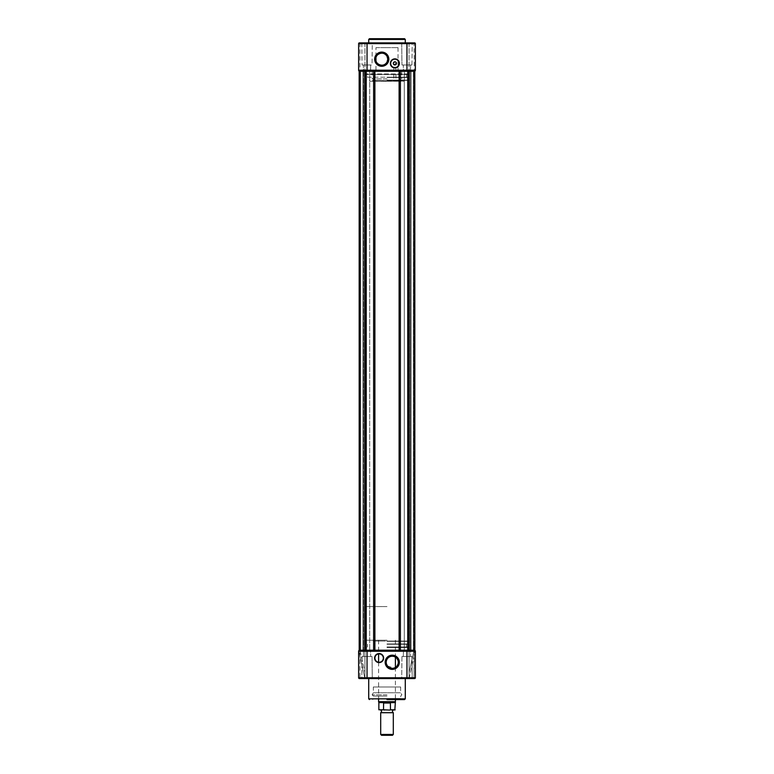 <?xml version="1.0" encoding="UTF-8"?>
<svg xmlns="http://www.w3.org/2000/svg" width="774" height="774" viewBox="0 0 774 774"><rect width="100%" height="100%" fill="white"/><g stroke="black" fill="none" stroke-linecap="round" stroke-linejoin="round"><path stroke-width="0.58" stroke-dasharray="3.87 2.9" d="M364.361 650.199L364.361 71.276L369.72 71.276L364.361 71.276L369.72 71.276L364.361 71.276L364.361 650.199L369.72 650.199L369.72 71.276L369.72 650.199L364.361 650.199M404.28 650.199L404.28 71.276L409.639 71.276L404.28 71.276L409.639 71.276L404.28 71.276L404.28 650.199L409.639 650.199L409.639 71.276L409.639 650.199L404.28 650.199M365.986 650.199L408.014 650.199L365.986 650.199L365.986 71.276L408.014 71.276L365.986 71.276M408.014 650.199L408.014 71.276M414.806 71.276L413.79 71.276L413.79 650.199L413.79 71.276L413.79 650.199L408.982 650.199L413.79 650.199L413.79 71.276L408.982 71.276L414.845 71.276L413.422 71.276L413.422 650.199L413.422 71.276L409.591 71.276L409.591 650.199L409.591 71.276L413.422 71.276L413.422 650.199L413.422 71.276L414.845 71.276L414.845 650.199L414.845 71.276L413.79 71.276L414.845 71.276L414.845 650.199L414.845 71.276L413.422 71.276L413.422 650.199L413.422 71.276L409.591 71.276L409.591 650.199L409.591 71.276L413.422 71.276L413.422 650.199L413.422 71.276L414.845 71.276L414.845 650.199L414.845 71.276L414.845 650.199L408.459 650.199L414.806 650.199L414.806 71.276L359.155 71.276L362.977 71.276L359.155 71.276L360.578 71.276L359.155 71.276L359.155 650.199L359.155 71.276L359.155 650.199L359.678 650.199L359.155 650.199L359.155 71.276L359.155 650.199L360.21 650.199L359.155 650.199L359.155 71.276L359.155 650.199L360.578 650.199L360.578 71.276L364.409 71.276L359.678 71.276L364.409 71.276L360.578 71.276L360.578 650.199L359.155 650.199L365.018 650.199L360.21 650.199L360.21 71.276L365.018 71.276L360.21 71.276L360.21 650.199L360.21 71.276L360.21 650.199L359.194 650.199L359.194 71.276L365.541 71.276L359.194 71.276M408.459 650.199L408.459 71.276L408.982 71.276L408.459 71.276L408.459 650.199L408.982 650.199L408.459 650.199M410.501 650.199L410.636 71.276L410.501 650.199M363.364 650.199L363.364 71.276M364.409 650.199L364.409 71.276L364.409 650.199L360.578 650.199L360.578 71.276L360.578 650.199L364.409 650.199L364.409 71.276L364.409 650.199L360.578 650.199L360.578 71.276L360.578 650.199L359.678 650.199L360.578 650.199L360.578 71.276L360.578 650.199L364.409 650.199M363.499 650.199L362.977 650.199L363.499 650.199L363.499 71.276L362.977 71.276L363.499 71.276L363.499 650.199M365.386 650.199L359.194 650.199L365.386 650.199L365.386 71.276L365.386 650.199M414.806 650.199L366.257 650.199L366.257 71.276M366.257 650.199L359.194 650.199M407.743 650.199L407.743 71.276M359.949 42.899L359.949 71.276L414.322 71.276L414.051 42.899M404.55 38.7L369.45 38.7M366.615 74.478L407.385 74.478A0.522 0.522 0 0 0 407.908 73.946L366.092 73.946L407.908 73.946L407.908 71.276L366.092 71.276L366.092 73.946A0.522 0.522 0 0 0 366.615 74.478L407.385 74.478M387 77.207L407.598 77.207L387 77.207M387 80.409L407.598 80.409L387 80.409M397.788 81.251L369.924 81.251L404.076 81.251L396.975 80.728L385.529 80.728L399.607 80.728L397.352 80.728L397.788 81.251M387 71.276L372.236 71.276L387 71.276M387 70.744L375.971 70.744L387 70.744M372.546 80.409L387 80.728L376.648 80.409L372.546 80.728L372.981 81.251M375.971 47.63L387 47.63L375.971 47.63L375.971 57.431A6.037 6.037 0 0 0 375.971 60.953L375.971 70.744L375.438 71.276M393.831 67.464L393.831 80.409L395.93 80.409L393.831 80.409M395.853 67.483L395.93 80.409M399.084 63.391A4.199 4.199 0 0 0 394.875 59.192A4.199 4.199 0 0 0 390.677 63.391A4.199 4.199 0 0 0 394.875 67.59A4.199 4.199 0 0 0 399.084 63.391M396.298 62.694L395.021 61.823M387 78.938L372.236 78.938L387 78.938M410.481 71.276L410.636 64.968L403.283 64.968L410.636 64.968L403.283 64.968L410.636 64.968L410.481 71.276L403.447 71.276L403.283 64.968L403.447 71.276L410.481 71.276M411.952 64.968L412.213 42.899L401.706 42.899L412.213 42.899L411.952 64.968L401.967 64.968L401.706 42.899L406.96 42.899L401.706 42.899L401.967 64.968L411.952 64.968M370.553 71.276L370.717 64.968L363.364 64.968L370.717 64.968L363.364 64.968L370.717 64.968L370.553 71.276L363.519 71.276L363.364 64.968L363.519 71.276L370.553 71.276M361.787 42.899L362.048 64.968L372.033 64.968L362.048 64.968L372.033 64.968L372.294 42.899L361.787 42.899L372.294 42.899L367.04 42.899L372.294 42.899L372.033 64.968L362.048 64.968L361.787 42.899L364.931 42.899L359.368 42.899L412.213 42.899M387 42.899L405.286 42.899L387 42.899M367.515 77.207L406.485 77.207L367.515 77.207L367.515 74.478L406.485 74.478L367.515 74.478M406.485 77.207L406.485 74.478M388.055 80.728L388.093 81.251L388.471 80.728L387 80.728L388.471 80.728M377.025 80.728L376.503 81.251L376.648 80.728M406.96 42.899L406.96 70.221L367.04 70.221L367.04 43.634L415.367 43.634L414.632 42.899A0.735 0.735 0 0 1 415.367 43.634L415.367 70.221A1.055 1.055 0 0 1 414.322 71.276L359.678 71.276A1.055 1.055 0 0 1 358.633 70.221L358.633 43.634A0.735 0.735 0 0 1 359.368 42.899M366.092 71.276L407.908 71.276M359.949 71.276L364.931 71.276L359.678 71.276L358.691 70.569M406.96 71.276L406.96 70.221L415.367 70.221L414.322 71.276L409.069 71.276L414.051 71.276M409.069 42.899L409.069 71.276L409.069 42.899M364.931 42.899L364.931 71.276L364.931 42.899M390.754 80.409L390.231 81.251M383.246 80.409L383.769 81.251M385.945 80.728L385.907 81.251L385.529 80.728M387 47.63L398.029 47.63L387 47.63M358.633 43.634A0.735 0.735 0 0 1 358.807 43.16A0.735 0.735 0 0 0 358.633 43.634L367.04 43.634L367.04 42.899M380.692 712.709L393.308 712.709M387 710.087L380.692 710.087L387 710.087M393.308 734.449L380.692 734.449M387 606.593L365.986 606.593L387 606.593M387 640.214L365.986 640.214L387 640.214M395.408 701.679L378.592 701.679M395.146 709.768L389.68 710.087C396.124 710.087 396.124 710.087 389.68 710.087L384.32 710.087C377.876 710.087 377.876 710.087 384.32 710.087L378.854 709.768M390.493 709.768L390.386 702.724L378.854 702.599M390.493 703.044L383.507 703.044L383.507 709.768M395.146 702.599L390.386 702.724L387 701.679L383.914 702.599M392.447 735.3L381.553 735.3M387 644.258L407.598 644.258L387 644.258M387 646.987L407.385 646.987L387 646.987M387 699.58L404.55 699.58L387 699.58M387 694.849L372.13 694.849L387 694.849M387 696.058L373.339 696.058L387 696.058M387 641.056L407.598 641.056L387 641.056M387 650.199L366.092 650.199L387 650.199M387.464 665.959L393.889 668.088M394.479 667.894L395.775 667.188M396.065 666.965L396.452 666.617A6.037 6.037 0 0 0 397.043 665.959M397.971 664.218L398.029 664.044A6.037 6.037 0 0 0 398.029 660.512L397.942 660.261M386.255 661.577L386.526 664.208M379.125 662.273A4.199 4.199 0 0 0 383.324 658.074A4.199 4.199 0 0 0 379.125 653.875A4.199 4.199 0 0 0 374.916 658.074A4.199 4.199 0 0 0 379.125 662.273M401.967 656.497L401.706 678.566L412.213 678.566L401.706 678.566L412.213 678.566L401.706 678.566L401.967 656.497L411.952 656.497L412.213 678.566L411.952 656.497L401.967 656.497M362.048 656.497L361.787 678.566L372.294 678.566L361.787 678.566L372.294 678.566L361.787 678.566L362.048 656.497L372.033 656.497L372.294 678.566L372.033 656.497L362.048 656.497M387 678.566L368.714 678.566L387 678.566M387 698.525L400.661 698.525L387 698.525M373.339 686.973L400.661 686.973L373.339 686.973L373.339 692.759L400.661 692.759L373.339 692.759L372.13 694.849L373.339 696.058L372.739 699.58M400.661 686.973L400.661 692.759L401.87 694.849L400.661 696.058L401.261 699.58M363.519 650.199L363.364 656.497L370.717 656.497L363.364 656.497L370.717 656.497L363.364 656.497L363.519 650.199L370.553 650.199L370.717 656.497L370.553 650.199L363.519 650.199M403.447 650.199L403.283 656.497L410.636 656.497L403.283 656.497L410.636 656.497L403.283 656.497L403.447 650.199L410.481 650.199L410.636 656.497L410.481 650.199L403.447 650.199M379.125 641.056C380.469 641.056 380.469 641.056 379.125 641.056C377.77 641.056 377.77 641.056 379.125 641.056M397.352 641.056L372.546 641.056L397.352 641.056M377.015 686.973L396.985 686.973L377.015 686.973M414.051 678.566L414.051 650.199L409.069 672.509L414.022 650.199L409.069 650.199L409.069 678.566L409.069 650.199L409.069 678.566L409.069 650.199L414.061 650.199L415.087 651.476L409.069 678.566L414.051 678.566L409.069 678.566L415.087 651.476L414.061 650.199L409.069 650.199L414.322 650.199L414.051 678.566L414.583 678.566L359.417 678.566L358.633 677.772A0.784 0.784 0 0 0 359.417 678.566L364.931 678.566L358.913 651.476L364.931 678.566L364.931 650.199L364.931 678.566L364.931 650.199L359.678 650.199L414.322 650.199L406.96 650.199L406.96 677.772L415.367 677.772A0.784 0.784 0 0 1 414.583 678.566L415.367 677.772L414.583 678.566M358.913 651.476L359.939 650.199L358.913 651.476M358.942 650.499A1.055 1.055 0 0 1 359.204 650.305L358.633 651.244L358.633 677.772L358.633 651.244L358.633 677.772L359.417 678.566L364.931 678.566L364.931 650.199L359.978 650.199L364.931 672.509L359.978 650.199L359.949 678.566L359.949 650.199L358.643 651.069A1.055 1.055 0 0 1 358.691 650.895M415.309 650.895L414.322 650.199L415.367 651.244L415.367 677.772M415.367 651.244A1.055 1.055 0 0 0 414.322 650.199L414.322 71.276L414.322 650.199A1.055 1.055 0 0 1 415.367 651.244L367.04 651.244L367.04 677.772L406.96 677.772L406.96 678.566M396.859 658.374L395.495 657.174M394.585 656.71L393.55 656.381M392.37 656.236L391.75 656.255M391.112 656.342L389.844 656.739M389.225 657.049L388.113 657.881M387.629 658.393L387.213 658.955M386.855 659.564L386.381 660.88M358.633 651.244L367.04 651.244L367.04 650.199L359.678 650.199L359.678 71.276L359.678 650.199M408.614 650.199L408.614 71.276L408.614 650.199M411.023 650.199L411.023 71.276L411.023 650.199M408.982 650.199L408.982 71.276L408.982 650.199M362.977 650.199L362.977 71.276L362.977 650.199M365.018 650.199L365.018 71.276L365.018 650.199M373.6 650.199L373.6 71.276M374.877 650.199L374.877 71.276M399.123 650.199L399.123 71.276M400.4 650.199L400.4 71.276M368.714 39.435L405.286 39.435M387 77.526L407.908 77.526L387 77.526M387 80.099L407.908 80.099L387 80.099M401.019 81.251L401.454 80.409M367.04 71.276L367.04 70.221L358.633 70.221M387 643.939L407.908 643.939L387 643.939M387 647.519L407.908 647.519L387 647.519M405.286 698.845L368.714 698.845M387 641.365L407.908 641.365L387 641.365M358.633 677.772L367.04 677.772L367.04 678.566M365.541 650.199L365.541 71.276L365.541 650.199M410.636 650.199L410.636 71.276M407.598 80.409L407.598 77.207M399.607 78.938L400.129 81.251M369.924 81.251L369.401 80.409M372.236 71.276L372.236 78.938M374.393 78.938L373.871 81.251M366.402 80.409L366.402 77.207M404.076 81.251L404.599 80.409M398.029 47.63L398.029 70.744L398.562 71.276M401.764 71.276L401.764 78.938M365.986 606.593L365.986 640.214M378.592 640.214L378.592 653.904M378.592 662.244L378.592 699.58M395.408 640.214L395.408 657.126M395.408 667.43L395.408 699.58M408.014 606.593L408.014 640.214M407.598 641.056L407.598 644.258M407.908 650.199L407.385 646.987M367.515 644.258L367.515 646.987M366.615 646.987L366.092 650.199M366.402 641.056L366.402 644.258M406.485 644.258L406.485 646.987"/><path stroke-width="1.16" d="M359.194 71.276L359.194 650.199L359.155 71.276L367.04 71.276L367.04 70.221L406.96 70.221L406.96 43.634L367.04 43.634L367.04 70.221L358.633 70.221L358.633 43.634L359.368 42.899L367.04 42.899L361.787 42.899M414.845 650.199L414.806 71.276L414.845 650.199M359.194 650.199L407.743 650.199L407.743 71.276L414.806 71.276M407.743 650.199L414.806 650.199M367.04 71.276L407.743 71.276M366.218 650.199L366.218 71.276M387 38.7L404.55 38.7L405.286 39.435L368.714 39.435L369.45 38.7L387 38.7M390.367 63.391A4.518 4.518 0 0 1 394.875 58.872A4.518 4.518 0 0 1 399.394 63.391A4.518 4.518 0 0 1 394.875 67.909A4.518 4.518 0 0 1 390.367 63.391M399.084 63.391A4.199 4.199 0 0 0 394.875 59.192A4.199 4.199 0 0 0 390.677 63.391A4.199 4.199 0 0 0 394.875 67.59A4.199 4.199 0 0 0 399.084 63.391M374.655 59.192A7.092 7.092 0 0 1 381.746 52.1A7.092 7.092 0 0 1 388.838 59.192A7.092 7.092 0 0 1 381.746 66.283A7.092 7.092 0 0 1 374.655 59.192M387.784 59.192A6.037 6.037 0 0 0 381.746 53.145A6.037 6.037 0 0 0 375.709 59.192A6.037 6.037 0 0 0 381.746 65.229A6.037 6.037 0 0 0 387.784 59.192L387 56.202C382.404 49.478 375.235 55.873 375.971 57.431L375.971 60.953C375.235 62.491 382.395 68.896 387 62.172L387.784 59.192M395.93 67.464L393.831 67.464L395.93 67.464M394.198 64.813L396.452 63.391A1.577 1.577 0 0 0 394.875 61.814A1.577 1.577 0 0 0 393.308 63.391A1.577 1.577 0 0 0 394.875 64.968A1.577 1.577 0 0 0 396.452 63.391L396.298 62.694M395.021 61.823L393.482 62.665M412.213 42.899L414.632 42.899A0.735 0.735 0 0 1 415.367 43.634L415.367 70.221A1.055 1.055 0 0 1 414.322 71.276A1.055 1.055 0 0 0 415.367 70.221L406.96 70.221L406.96 71.276M367.04 42.899L367.04 43.634L358.633 43.634A0.735 0.735 0 0 1 359.368 42.899A0.735 0.735 0 0 0 358.807 43.16A0.735 0.735 0 0 1 359.368 42.899L414.632 42.899A0.735 0.735 0 0 1 415.193 43.16M393.347 63.768L393.927 64.648M359.678 71.276L358.633 70.221A1.055 1.055 0 0 0 359.678 71.276A1.055 1.055 0 0 1 358.633 70.221A1.055 1.055 0 0 0 359.678 71.276A1.055 1.055 0 0 1 358.633 70.221M393.308 710.087C392.137 710.958 392.137 711.838 393.308 712.709L380.692 712.709C381.863 711.838 381.863 710.958 380.692 710.087M381.553 735.3L392.447 735.3L393.308 734.449L380.692 734.449L381.553 735.3M378.592 699.58L378.592 701.679L387 701.679L390.386 702.724L390.493 709.768L389.68 710.087C396.124 710.087 396.124 710.087 389.68 710.087L383.507 709.768L383.614 702.724L387 701.679L395.408 701.679L394.827 710.087M390.493 703.044L383.507 703.044M384.32 710.087C377.876 710.087 377.876 710.087 384.32 710.087M395.146 702.599L383.614 702.724M378.592 701.679L378.854 702.599L383.914 702.599M387 699.58L404.55 699.58L387 699.58M399.345 662.273A7.092 7.092 0 0 1 392.254 669.375A7.092 7.092 0 0 1 385.162 662.273A7.092 7.092 0 0 1 392.254 655.181A7.092 7.092 0 0 1 399.345 662.273M386.216 662.273A6.037 6.037 0 0 0 392.254 668.32A6.037 6.037 0 0 0 398.291 662.273A6.037 6.037 0 0 0 392.254 656.236A6.037 6.037 0 0 0 386.216 662.273M393.889 668.088L394.479 667.894M397.043 665.959L398.029 664.044M386.526 664.208L387.464 665.959M379.125 662.273A4.199 4.199 0 0 0 383.324 658.074A4.199 4.199 0 0 0 379.125 653.875C380.479 654.02 380.479 654.02 379.125 653.875A4.199 4.199 0 0 0 374.916 658.074A4.199 4.199 0 0 0 379.125 662.273M383.633 658.074A4.518 4.518 0 0 1 379.125 662.592A4.518 4.518 0 0 1 374.606 658.074A4.518 4.518 0 0 1 379.125 653.556A4.518 4.518 0 0 1 383.633 658.074M359.204 650.305A1.055 1.055 0 0 1 359.678 650.199A1.055 1.055 0 0 0 358.633 651.244L358.633 677.772L359.417 678.566L406.96 678.566L406.96 651.244L415.367 651.244A1.055 1.055 0 0 0 414.322 650.199L415.367 651.244L415.367 677.772A0.784 0.784 0 0 1 414.583 678.566L415.367 677.772L367.04 677.772L367.04 651.244L358.633 651.244A1.055 1.055 0 0 1 358.643 651.069L358.691 650.895A1.055 1.055 0 0 1 358.942 650.499M414.051 678.566L415.367 677.772M379.125 653.875C377.76 654.02 377.76 654.02 379.125 653.875M397.942 660.261L396.859 658.374M395.495 657.174L394.585 656.71M393.55 656.381L392.37 656.236M391.75 656.255L391.112 656.342M389.844 656.739L389.225 657.049M388.113 657.881L387.629 658.393M387.213 658.955L386.855 659.564M386.381 660.88L386.255 661.577M358.633 677.772L359.417 678.566A0.784 0.784 0 0 1 358.633 677.772L367.04 677.772L367.04 678.566M358.633 651.244L359.678 650.199A1.055 1.055 0 0 0 358.633 651.244M406.96 650.199L367.04 650.199L367.04 651.244L406.96 651.244L406.96 650.199M406.96 678.566L414.583 678.566M400.4 650.199L400.4 71.276M399.123 650.199L399.123 71.276M374.877 650.199L374.877 71.276M373.6 650.199L373.6 71.276M415.367 43.634L406.96 43.634L406.96 42.899M359.368 42.899A0.735 0.735 0 0 0 358.633 43.634M414.322 71.276A1.055 1.055 0 0 0 415.367 70.221M390.493 709.768L395.146 709.768M378.854 702.599L378.854 709.768L383.507 709.768M368.714 678.566L368.714 698.845L405.286 698.845L404.55 699.58M405.286 42.899L405.286 39.435M368.714 42.899L368.714 39.435M380.692 712.709L380.692 734.449M378.592 653.904L378.592 662.244M395.408 657.126L395.408 667.43M395.408 699.58L395.408 701.679M393.308 712.709L393.308 734.449M368.714 698.845L369.45 699.58M405.286 678.566L405.286 698.845"/></g></svg>
